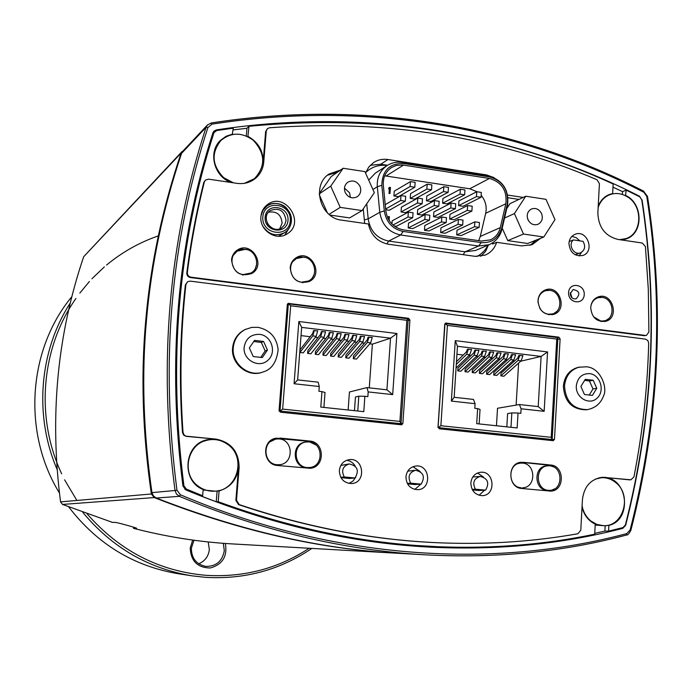 <?xml version="1.0" encoding="UTF-8"?>
<svg xmlns="http://www.w3.org/2000/svg" width="692" height="692" viewBox="0 0 692 692"><rect width="100%" height="100%" fill="white"/><g stroke="black" fill="none" stroke-linecap="round" stroke-linejoin="round"><path stroke-width="1.04" d="M82.841 512.417C112.147 547.562 148.598 568.712 192.168 575.848L178.553 573.78C133.911 566.359 97.312 544.102 68.759 506.985M59.425 492.998C22.187 432.491 27.991 349.581 71.778 296.738M192.168 575.848L205.463 577.336C244.631 579.602 280.096 569.966 311.85 548.419M70.212 303.105C39.306 350.801 33.856 415.581 57.116 469.487M309.168 548.263C278.219 568.547 243.869 577.569 206.112 575.329C159.16 571.289 119.534 550.849 87.244 514.026M76.881 500.454L64.598 479.833M61.674 473.821C35.102 417.44 41.183 347.687 75.921 298.494M79.84 293.071L89.415 281.488M91.915 278.781L104.336 266.913M106.533 265.062C122.173 252.139 139.429 242.416 158.304 235.894M192.705 540.063L190.205 548.055C190.914 561.195 197.618 567.829 210.333 567.968C222.582 564.464 227.582 556.299 225.333 543.471M198.725 563.79C204.944 561.143 208.482 556.403 209.339 549.56L208.197 541.948M223.326 543.324L224.303 550.685C222.348 561.264 216.163 566.497 205.74 566.402C196.225 564.309 191.442 558.228 191.373 548.151L194.011 540.244M460.18 547.277L428.651 547.061M211.916 124.153C368.135 99.907 518.247 127.562 643.88 192.29L643.906 191.303C518.083 126.446 367.737 98.714 211.302 122.951L207.488 124.941L206.06 127.354L207.92 127.544L211.916 124.153L211.302 122.951L207.488 124.941L182.947 151.046L181.546 153.373C163.035 208.612 151.384 263.834 146.583 319.055C141.479 374.216 143.27 432.067 151.946 492.618L153.399 495.904L156.288 498.024C240.193 530.686 320.413 549.085 396.948 553.219L425.718 554.846C496.406 558.513 563.271 551.922 626.329 535.072L626.45 535.046C627.583 535.34 629.054 533.792 630.853 530.392L630.654 530.47M215.039 131.255L216.345 129.914C369.182 106.637 516.12 133.444 639.546 196.26L639.036 196.467M641.787 199.945L639.546 196.26M642.055 199.841C658.602 308.251 653.144 416.731 625.672 525.28L625.317 525.271M620.041 528.342L622.765 528.359L625.672 525.28M622.765 528.359C564.075 543.644 502.046 550.01 436.678 547.45C353.863 544.033 270.269 524.856 185.88 489.927L182.93 486.018C167.066 361.838 177.057 244.112 212.902 132.847L213.915 131.16L216.345 129.914M547.087 440.069L551.974 439.515L551.204 437.327L440.882 425.727L447.421 325.396L556.757 339.089L557.864 337.635L445.354 323.545M444.999 323.596L438.062 427.621M522.936 355.662L521.085 360.869L503.906 376.232L500.852 375.877L501.017 373.204L517.789 358.067L518.68 355.558L522.936 355.662M515.661 354.78L513.819 360.004L496.787 375.41L493.725 375.047L493.889 372.365L510.523 357.193L511.405 354.685L515.661 354.78M508.361 353.897L506.535 359.131L489.642 374.58L486.58 374.216L486.744 371.535L503.231 356.319L504.113 353.802L508.361 353.897M501.043 353.015L499.226 358.248L482.48 373.741L479.409 373.386L479.573 370.696L495.922 355.437L496.795 352.92L501.043 353.015M493.707 352.124L491.9 357.375L475.3 372.91L472.221 372.547L472.385 369.857L488.587 354.555L489.452 352.029L493.707 352.124M486.346 351.233L484.547 356.492L468.103 372.071L465.007 371.708L465.18 369.009L481.234 353.673L482.099 351.138L486.346 351.233M478.968 350.342L477.177 355.61L460.881 371.223L457.775 370.869L457.948 368.161L473.864 352.782L474.712 350.247L478.968 350.342M456.461 361.674L466.46 351.891L467.316 349.356L471.563 349.443L469.79 354.719L456.054 368.032M547.554 351.943L541.109 356.432L538.212 406.619L519.389 404.535L521.111 408.773L544.154 411.316L547.554 351.943L455.267 340.654L451.374 401.083L454.177 397.286L457.455 346.285L541.109 356.432L520.721 361.198M514.381 361.146L512.763 360.956M507.141 360.281L505.489 360.082M499.875 359.416L498.188 359.209M492.6 358.543L490.87 358.335M485.291 357.669L483.535 357.453M477.973 356.787L476.174 356.579M470.621 355.913L468.787 355.688M463.259 355.031L456.936 354.269M516.128 405.088L518.619 363.075M519.389 404.535L497.522 408.271L496.458 425.762M445.077 323.484L447.421 325.396M551.974 439.515L438.2 427.595L440.882 425.727M479.132 423.919L480.04 409.422L477.644 408.626L476.702 423.66L517.149 427.959L518.031 413.046L511.838 412.899L510.981 427.31M477.644 408.626L474.781 408.315L475.075 403.695L473.492 399.431L454.177 397.286M451.374 401.083L475.075 403.695M521.111 408.773L520.834 413.349L518.031 413.046M519.822 355.281L517.971 360.497L500.852 375.877M512.538 354.408L510.696 359.624L493.725 375.047M505.229 353.517L503.404 358.75L486.58 374.216M497.903 352.635L496.086 357.876L479.409 373.386M490.559 351.744L488.751 356.994L472.221 372.547M483.189 350.853L481.39 356.112L465.007 371.708M475.793 349.962L474.011 355.23L457.775 370.869M468.38 349.062L466.616 354.339L456.288 364.399M511.838 412.899L507.617 413.574L506.821 426.869M457.455 346.285L455.267 340.654M544.154 411.316L538.212 406.619M407.735 471.148L415.546 470.275C423.487 472.16 425.355 476.788 421.16 484.141L410.659 483.163C407.502 476.702 409.136 472.411 415.546 470.275M407.285 483.388L410.659 483.163M407.545 483.864L414.837 484.538L421.16 484.141M340.81 465.465L349.157 463.951C357.435 465.733 359.399 470.413 355.039 477.982L344.27 476.97C341.07 470.543 342.696 466.2 349.157 463.951M340.741 477.281L344.27 476.97M340.957 477.67L349.365 478.449L355.039 477.982M472.792 476.987L480.205 476.451C487.851 478.406 489.651 482.964 485.594 490.144L475.361 489.192C472.247 482.731 473.864 478.483 480.205 476.451M472.143 489.356L475.361 489.192M472.437 489.901L478.665 490.481L485.594 490.144M396.948 424.378L400.919 423.694L399.915 421.419L282.647 409.093L290.666 305.777L406.827 320.318L408.185 318.856L288.625 303.875M408.185 318.856L288.33 303.84L279.992 411.031L279.196 411.23M372.244 337.428L370.635 342.834L356.527 359.079L353.301 358.707L353.5 355.947L367.244 339.945L368.023 337.35L372.244 337.428M364.52 336.494L362.919 341.909L348.984 358.205L345.74 357.825L345.939 355.065L359.537 339.019L360.298 336.416L364.52 336.494M356.778 335.559L355.186 340.983L341.416 357.323L338.163 356.942L338.362 354.183L351.796 338.085L352.557 335.482L356.778 335.559M349.002 334.617L347.427 340.049L333.821 356.441L330.56 356.06L330.767 353.292L344.036 337.151L344.789 334.539L349.002 334.617M341.208 333.674L339.651 339.115L326.209 355.55L322.939 355.169L323.147 352.401L336.251 336.217L336.995 333.596L341.208 333.674M333.397 332.731L331.849 338.18L318.571 354.659L315.293 354.278L315.5 351.51L328.44 335.274L329.184 332.653L333.397 332.731M325.551 331.779L324.02 337.246L310.907 353.768L307.62 353.387L307.828 350.61L320.604 334.331L321.339 331.702L325.551 331.779M317.689 330.828L316.166 336.303L303.226 352.877L299.93 352.496L300.138 349.711L312.749 333.388L313.476 330.75L317.689 330.828M396.905 333.509L390.522 338.172L386.932 389.821L366.942 387.598L368.196 391.914L392.684 394.613L396.905 333.509L298.858 321.52L294.074 383.74L297.638 379.899L301.66 327.394L390.522 338.172L372.382 344.158L369.762 343.837M364.45 343.206L362.054 342.921M356.769 342.289L354.33 341.995M349.062 341.364L346.588 341.07M341.329 340.438L338.82 340.135M333.579 339.512L331.027 339.201M325.802 338.578L323.207 338.267M318.009 337.644L315.362 337.333M310.18 336.71L301.029 335.611M369.277 387.857L372.382 344.158M366.942 387.598L349.434 392.001L348.128 409.993M288.495 303.831L290.666 305.777M400.919 423.694L279.992 411.031L282.647 409.093M323.917 407.424L325.024 392.494L321.953 391.611L320.794 407.086L363.784 411.662L364.874 396.3L358.819 396.187L357.755 411.022M321.953 391.611L318.917 391.274L319.272 386.517L318.164 382.183L297.638 379.899M294.074 383.74L319.272 386.517M368.196 391.914L367.859 396.628L364.874 396.3M288.33 303.84L287.37 304.298M368.94 337.03L367.331 342.436L353.301 358.707M361.207 336.096L359.606 341.511L345.74 357.825M353.448 335.153L351.865 340.585L338.163 356.942M345.671 334.219L344.097 339.651L330.56 356.06M337.869 333.267L336.312 338.717L322.939 355.169M330.041 332.324L328.492 337.782L315.293 354.278M322.187 331.373L320.655 336.84L307.62 353.387M314.315 330.421L312.793 335.897L299.93 352.496M358.819 396.187L355.454 396.992L354.468 410.667M301.66 327.394L298.858 321.52M392.684 394.613L386.932 389.821M262.865 226.215C268.738 234.7 276.022 236.82 284.715 232.59L278.556 236.266M279.706 228.836L282.111 223.127C281.203 214.529 276.636 210.896 268.435 212.228M370.263 165.327L380.747 164.229L387.555 165.284M488.44 244.994L485.55 251.386L480.81 256.317M400.633 200.507L400.971 195.576L405.694 196.277L405.356 201.208L400.633 200.507L385.626 209.019M400.971 195.576L385.202 204.65M405.356 201.208L389.259 210.247L385.695 209.728M477.298 191.814L469.747 188.778L384.666 175.82M478.734 240.652L480.265 236.448L485.689 213.3C487.021 206.683 485.516 200.68 481.156 195.291M405.633 212.643L401.057 211.977L401.395 207.185L417.795 198.094L422.483 198.794L422.155 203.708L405.633 212.643M421.904 215.022L417.363 214.356L417.683 209.59L434.507 200.585L439.161 201.285L438.84 206.19L421.904 215.022M438.079 217.392L433.555 216.726L433.875 211.968L451.106 203.067L455.734 203.768L455.414 208.647L438.079 217.392M454.142 219.745L449.653 219.087L449.964 214.338L467.602 205.541L472.195 206.225L471.883 211.095L454.142 219.745M398.488 196.64L393.904 195.957L394.241 191.174L410.442 181.615L415.139 182.325L414.811 187.238L398.488 196.64M414.793 199.08L410.244 198.396L410.564 193.63L427.189 184.167L431.851 184.876L431.523 189.772L414.793 199.08M430.995 201.493L426.471 200.818L426.791 196.07L443.823 186.702L448.459 187.411L448.139 192.29L430.995 201.493M447.084 203.898L442.595 203.223L442.906 198.483L460.344 189.227L464.955 189.928L464.635 194.798L447.084 203.898M463.078 206.285L458.614 205.619L458.917 200.896L476.762 191.727L481.338 192.428L481.026 197.281L463.078 206.285M412.717 217.72L408.003 217.037L408.349 212.098L413.055 212.781L412.717 217.72L396.421 226.284L394.111 225.955M391.94 224.026L392.165 220.826L408.349 212.098M412.769 228.628L408.202 227.971L408.531 223.187L425.139 214.555L429.818 215.238L429.49 220.16L412.769 228.628M429.014 230.955L424.481 230.306L424.802 225.531L441.816 216.994L446.47 217.677L446.141 222.582L429.014 230.955M445.155 233.273L440.648 232.624L440.96 227.867L458.389 219.425L463.009 220.099L462.688 224.995L445.155 233.273M461.192 235.574L456.711 234.925L457.023 230.185L474.85 221.838L479.435 222.513L479.132 227.383L461.192 235.574M389.362 188.579L389.016 193.492L390.011 193.44L390.435 187.385L388.921 188.068L388.843 189.098L389.639 188.302L389.285 193.336L390.011 193.44M389.708 187.273L388.653 188.224L388.843 189.098M388.298 217.876L388.221 218.931M389.112 220.463L389.371 216.674L388.644 216.561L387.581 217.608M489.434 178.458L402.606 164.973L396.369 165.423L391.508 167.533C385.6 171.625 382.875 177.541 383.342 185.257L385.807 210.878C387.563 221.353 393.376 227.685 403.263 229.874L481.398 241.041L490.36 239.882C495.507 237.512 498.82 233.42 500.299 227.607L505.835 203.768C507.236 190.542 501.761 182.108 489.434 178.458L469.747 188.778M489.529 176.918L403.618 163.528C389.518 163.225 382.252 170.483 381.828 185.309L384.294 210.93C386.188 222.253 392.476 229.087 403.151 231.448L481.303 242.589C491.727 243.247 498.525 238.403 501.709 228.083L507.236 204.244C508.75 189.971 502.842 180.863 489.529 176.918L488.396 175.863L402.649 162.473L403.618 163.528M422.155 203.708L417.458 203.007L401.057 211.977M417.458 203.007L417.795 198.094M438.84 206.19L434.178 205.498L417.363 214.356M434.178 205.498L434.507 200.585M455.414 208.647L450.786 207.963L433.555 216.726M450.786 207.963L451.106 203.067M471.883 211.095L467.29 210.411L449.653 219.087M467.29 210.411L467.602 205.541M414.811 187.238L410.105 186.529L393.904 195.957M410.105 186.529L410.442 181.615M431.523 189.772L426.86 189.063L410.244 198.396M426.86 189.063L427.189 184.167M448.139 192.29L443.494 191.589L426.471 200.818M443.494 191.589L443.823 186.702M464.635 194.798L460.024 194.097L442.595 203.223M460.024 194.097L460.344 189.227M481.026 197.281L476.451 196.589L458.614 205.619M476.451 196.589L476.762 191.727M408.003 217.037L392.978 225.012M429.49 220.16L424.802 219.476L408.202 227.971M424.802 219.476L425.139 214.555M446.141 222.582L441.496 221.907L424.481 230.306M441.496 221.907L441.816 216.994M462.688 224.995L458.069 224.32L440.648 232.624M458.069 224.32L458.389 219.425M479.132 227.383L474.539 226.717L456.711 234.925M474.539 226.717L474.85 221.838M388.644 216.561L387.805 218.092M387.892 218.283L388.575 217.599L388.446 219.355M583.027 241.335C585.795 246.404 584.93 250.245 580.441 252.84C573.806 255.642 567.708 244.527 573.365 239.925L583.027 241.335M569.17 241.525L573.365 239.925M363.274 208.828L364.667 223.447M365.549 173.026L368.732 167.101L373.542 162.594C377.893 159.783 382.693 158.753 387.952 159.515L486.537 174.912L494.114 177.654M350.36 197.428L349.624 192.878L344.469 188.086M359.97 186.269C361.57 190.689 360.627 194.201 357.133 196.813C352.193 199.036 348.232 197.627 345.247 192.584C343.656 188.267 344.547 184.79 347.903 182.152C352.885 179.773 356.908 181.148 359.97 186.269M340.239 207.384L330.715 186.157L343.145 168.26L364.909 171.59L374.337 192.67L362.08 210.567L340.239 207.384L329.02 214.356M319.297 193.872L330.715 186.157M327.394 212.859L319.332 194.902M319.297 193.622L331.148 176.59L343.145 168.26M329.885 215.056L349.65 217.893L362.08 210.567M249.345 347.929L254.535 340.395L263.583 341.459L267.458 350.031L262.303 357.574L253.237 356.536L249.345 347.929M260.746 357.392L265.166 350.939L261.308 342.41L253.756 341.528M267.458 350.031L265.166 350.939M263.583 341.459L261.308 342.41M259.587 334.348C271.731 335.516 277.085 352.868 267.657 360.506C258.574 368.602 242.84 359.84 244.129 347.323C245.721 338.526 250.876 334.201 259.587 334.348M263.176 371.941L262.458 372.192C248.039 377.875 230.721 363.845 232.598 347.851C233.585 339.391 237.745 333.284 245.072 329.539L251.715 327.402L257.943 327.316C270.018 329.946 276.748 337.437 278.141 349.78C276.636 362.106 271.653 369.493 263.176 371.941C248.731 377.633 231.387 363.577 233.273 347.557C234.259 339.08 238.42 332.964 245.764 329.219M539.673 308.044C541.741 311.573 544.639 313.632 548.367 314.229L552.441 313.926C563.746 311.288 561.446 291.306 549.733 290.337L545.305 290.727C540.279 292.768 537.866 296.773 538.047 302.75M552.441 313.926L548.522 314.704M541.628 292.275L545.305 290.727M303.615 257.147L296.366 258.531C286.306 263.583 290.285 281.255 301.695 282.163L308.407 281.021C318.934 276.333 315.275 258.133 303.615 257.147M308.407 281.021L302.378 282.734M291.609 262.623L296.366 258.531M309.142 441.911L306.037 442.024C292.214 443.65 293.261 466.927 307.213 467.567L309.635 467.541C323.891 466.581 323.406 442.664 309.142 441.911M309.635 467.541L306.253 467.671C292.327 467.039 291.289 443.806 305.085 442.179L306.037 442.024M233.386 182.818L223.663 177.662C211.968 165.414 211.025 153.053 220.826 140.571C231.067 132.146 241.88 132.051 253.263 140.286C265.425 153.486 265.815 166.279 254.44 178.674L251.715 180.88M217.539 143.945L220.826 140.571M254.44 178.674L244.363 183.337M396.127 553.176L380.86 552.147C308.13 546.516 232.59 528.325 154.238 497.574L151.358 493.993C142.526 433.183 140.684 375.038 145.822 319.557C150.648 264.015 162.412 208.517 181.105 153.07L183.423 150.536M182.039 151.539L83.68 256.715C57.185 334.859 49.487 416.575 60.567 501.873L62.531 504.433L112.476 522.399L115.348 522.408C117.104 522.382 136.886 527.927 136.748 528.333L133.478 528.325C166.625 536.88 199.703 542.087 232.685 543.938L395.625 553.15M133.478 528.325L133.573 527.192M215.143 491.156C208.889 491.571 203.206 489.875 198.102 486.061C180.871 473.994 187.359 443.511 207.73 440.077C215.195 438.616 222.002 440.19 228.161 444.783C246.473 457.697 237.434 490.394 215.143 491.156L203.119 489.988M201.779 441.755L207.73 440.077M598.139 207.591C600.128 201.554 603.813 197.332 609.194 194.936C615.223 192.584 621.208 193.163 627.177 196.692C643.179 205.68 642.418 233.611 625.949 238.61L619.634 239.674M595.414 479.089L601.53 477.714C606.685 477.489 611.373 479.08 615.612 482.471C632.367 494.884 623.622 526.802 603.606 525.686L595.172 525.038M603.606 525.686L596.911 524.458L590.821 520.981C586.219 517.132 583.313 512.097 582.093 505.869M549.846 465.828L548.055 465.811C534.821 466.183 535.184 489.72 548.471 490.334L549.863 490.368C563.331 490.394 563.288 466.529 549.846 465.828M548.055 465.811L546.689 465.915C533.471 466.287 533.835 489.78 547.095 490.394L549.863 490.368M269.491 127.769C387.494 119.353 496.683 136.687 597.04 179.773L599.419 183.717L597.853 212.885C598.407 227.261 605.128 236.119 618.017 239.441L642.323 243.022L645.428 246.551L648.3 289.213L648.906 332.039L646.44 335.386L644.269 335.698L190.404 277.544C187.947 276.956 186.754 275.399 186.805 272.873C190.75 242.027 196.416 211.873 203.803 182.42L205.446 180.084L208.517 179.159L237.071 183.363C243.965 184.254 250.046 182.627 255.313 178.484C260.304 174.272 263.116 168.805 263.756 162.092L266.264 131.065L267.415 128.66L269.491 127.769M612.974 187.143L622.523 191.641L626.191 190.11L639.676 196.796L641.761 199.78C658.326 308.13 652.867 416.541 625.386 525.02L622.964 527.589L608.579 531.127L604.903 531.075L594.739 533.35M232.252 134.551L233.256 128.184L216.717 130.537L212.634 133.686M233.109 129.914L246.94 128.271L249.008 126.299L247.874 136.739M609.756 194.712L612.645 193.492L613.147 183.994C502.651 132.994 381.275 113.756 249.008 126.299M216.241 501.804L217.115 491.086L219.087 490.931L218.205 501.7L216.241 501.804L200.749 495.879L202.644 495.74L186.39 489.106L183.925 485.853C168.052 361.778 178.026 244.146 213.854 132.976L214.693 131.566M540.634 238.282L532.096 244.7L521.647 245.902L496.657 242.33C494.624 248.411 490.81 252.675 485.204 255.106L475.136 256.343L388.489 244.241C377.702 242.01 370.99 235.254 368.36 223.974L341.805 220.177C320.214 218.17 311.149 185.274 329.072 174.021L340.585 170.033M496.657 242.33L492.548 244.06L492.955 242.607M536.291 240.02L529.899 245.426M508.023 197.756L518.957 199.417M543.808 237.001L523.489 234.052L514.407 213.586L525.738 196.225L545.997 199.331L554.984 219.641L543.808 237.001L527.676 243.48L507.755 240.617L502.21 228.144M506.752 208.603L510.004 203.638L525.738 196.225M327.541 175.206L337.359 172.273M507.625 195.049L523.195 197.428M408.072 320.655L409.923 320.007L402.882 423.418L401.68 424.819L280.485 412.207L279.066 410.442L287.301 304.644L288.14 303.39L408.574 318.285L407.285 318.744M409.923 320.007L408.574 318.285M557.804 339.417L560.122 338.829L554.474 439.308L553.271 440.692L439.368 428.815L438.019 427.102L444.731 324.375L445.691 323.077L558.833 337.16L557.259 337.566M560.122 338.829L558.833 337.16M186.693 436.228L215.939 439.1L186.148 436.358L183.899 434.68L183.017 432.388C179.522 382.425 180.491 333.137 185.906 284.524L187.558 281.748L190.214 281.125L645.558 339.158L647.816 340.499L648.689 343.171C647.522 387.909 642.608 432.491 633.941 476.926L630.905 479.781L629.322 479.833L604.531 477.402C628.327 478.492 632.177 520.237 608.882 525.375L608.579 531.127M190.404 277.544L190.957 277.172C188.492 276.584 187.29 275.027 187.342 272.492C191.295 241.595 196.969 211.397 204.365 181.91L205.446 180.084M186.148 436.358L183.631 435.13L182.48 432.526C178.994 382.641 179.955 333.432 185.37 284.888L187.558 281.748M190.957 277.172L645.411 335.438M646.44 335.386L644.269 335.698M275.373 438.347L308.243 441.28L316.071 445.008M318.458 461.893C316.382 465.431 313.381 467.584 309.462 468.354M279.767 464.687C294.065 463.519 293.46 439.68 279.135 438.936L275.762 439.074C261.939 440.951 263.15 464.09 277.129 464.73L279.767 464.687L276.229 464.842L271.973 463.631M268.678 442.465L275.762 439.074M279.654 438.045L309.679 441.038C324.859 441.833 325.361 467.29 310.18 468.294L277.518 465.482C262.666 464.808 261.351 440.216 276.039 438.2L278.296 438.296M236.5 250.668L241.75 248.99L247.303 249.708M256.628 264.474L254.898 269.802L251.135 273.824M250.962 273.011C260.962 267.7 256.862 250.279 245.383 249.293L237.157 251.17C227.694 256.853 232.123 273.669 243.325 274.568L250.962 273.011L242.494 275.07M232.313 256.369L237.157 251.17M231.535 259.898C231.967 255.772 233.818 252.554 237.097 250.236C251.049 240.098 266.887 265.218 251.784 273.47C240.063 277.085 233.316 272.562 231.535 259.898M544.742 290.173L550.088 290.389M556.584 311.521L552.277 314.704M537.995 300.51C538.54 295.129 541.127 291.557 545.737 289.792C559.966 284.533 568.046 310.829 553.323 314.453C544.085 315.336 538.981 310.691 537.995 300.51M597.525 297.145L602.317 297.43M608.311 318.874L604.35 321.581M593.598 316.841L600.855 321.053L604.548 320.82L600.941 321.503M594.644 298.97L598.087 297.698C594.03 299.091 591.591 302.101 590.778 306.738M590.717 307.49C591.262 302.006 593.892 298.434 598.589 296.773C612.628 292.024 619.946 318.208 605.457 321.365C596.565 322.014 591.651 317.394 590.717 307.49M295.735 257.995L300.311 256.801L305.068 257.433M314.125 274.361L312.023 278.686L308.502 281.843M290.182 267.674C290.649 263.194 292.733 259.829 296.418 257.58C310.725 248.705 324.496 274.473 309.22 281.506C298.053 284.317 291.704 279.706 290.182 267.674M523.29 462.291L550.581 465.007C564.88 465.759 564.906 491.147 550.581 491.104L521.751 488.491C507.53 487.843 507.089 462.792 521.258 462.282L548.514 465.171L553.228 466.754M554.854 488.794L549.543 491.104M520.263 462.412L521.292 462.464M348.993 483.431L352.963 481.104L355.714 477.281M355.204 466.123C353.223 462.775 350.394 460.829 346.709 460.267M339.348 470.499C340.204 464.384 343.5 460.768 349.235 459.644C363.949 457.317 366.509 483.007 351.597 483.561C343.82 483.094 339.737 478.743 339.348 470.499M414.828 489.434L420.822 484.158M420.096 471.468L412.994 466.702M405.945 476.788C406.801 470.612 410.088 467.022 415.814 466.019C430.147 464.098 432.206 489.426 417.717 489.685C410.252 489.106 406.325 484.807 405.945 476.788M479.028 495.256L484.634 490.196M483.57 477.099L477.541 472.999M470.845 482.912C471.676 476.71 474.946 473.155 480.629 472.247C494.598 470.638 496.302 495.61 482.212 495.645C475.015 494.988 471.226 490.749 470.845 482.912M579.092 255.962L581.47 252.355M579.792 240.859L576.237 237.702L571.895 236.405M568.928 243.359C569.334 238.948 571.393 235.937 575.078 234.311C587.076 229.095 595.345 251.585 582.863 255.469C574.594 256.628 569.948 252.597 568.928 243.359M284.827 235.055L289.386 227.694M267.934 205.403L265.425 206.38M260.927 216.527C261.429 211.518 263.6 207.548 267.441 204.607C284.732 191.018 306.115 222.746 287.197 233.818C276.316 241.499 259.223 230.315 260.927 216.527M267.415 128.66L265.616 131.644L263.116 162.629C263.418 151.046 258.436 142.318 248.168 136.462M232.763 134.058L226.146 136.238L220.532 140.294C207.747 151.929 213.975 176.72 231.145 182.489M255.884 177.386L253.903 179.539M219.589 141.28L222.27 139.274M626.191 190.11L625.481 195.741M621.554 239.96L626.061 238.965C643.482 233.714 643.318 203.725 625.905 195.568M202.644 495.74L203.163 489.529C180.603 480.923 184.055 443.572 207.617 439.68L215.35 439.23M630.222 479.781L629.322 479.833M612.645 193.492L609.047 194.599C603.96 196.839 600.345 200.741 598.208 206.303M625.732 238.688L624.184 239.518M607.282 195.455L608.977 195.023M246.94 128.271L246.3 136.03M622.523 191.641L622.376 194.461M217.115 491.086L219.208 490.481M211.813 439.541L206.666 439.913M215.939 439.1C231.171 442.179 238.896 451.677 239.129 467.61L236.491 500.333L235.868 500.368L238.506 467.688C236.898 479.703 230.419 487.453 219.087 490.931M601.711 477.705L600.223 477.558M582.024 507.219C584.057 515.151 588.459 520.799 595.224 524.164L594.696 534.189C544.673 544.665 492.427 548.842 437.967 546.715L393.255 544.18M235.868 500.368L238.576 504.606C307.655 527.884 375.782 540.66 442.966 542.943L443.866 542.978C490.135 544.509 534.821 541.429 577.932 533.74L580.787 530.236L582.43 499.581C584.109 486.415 590.821 478.985 602.585 477.272L630.455 479.772M607.213 525.366L608.882 525.375M218.205 501.7C292.353 528.792 365.61 543.8 437.967 546.715M604.903 531.075L605.189 525.626M443.866 542.978C376.604 540.694 308.381 527.892 239.198 504.58L236.491 500.333M587.482 409.612L586.297 409.785C572.154 409.673 564.508 401.793 563.366 386.153C564.49 376.024 569.507 369.727 578.4 367.279L586.193 366.795C600.76 367.443 607.654 388.125 603.701 395.521C600.933 403.263 595.527 407.96 587.482 409.612C573.322 409.5 565.667 401.611 564.516 385.937C565.641 375.791 570.666 369.493 579.576 367.037M568.582 292.569C567.907 303.416 583.745 305.509 584.238 294.68C584.922 283.893 569.118 281.713 568.582 292.569M571.973 297.82L570.381 292.655M570.251 293.572L573.201 289.498C579.567 290.96 580.527 294.074 576.081 298.849C572.578 299.212 570.641 297.448 570.251 293.572M522.607 487.782C536.179 487.739 536.127 463.83 522.572 463.121L520.678 463.104C507.348 463.571 507.746 487.133 521.128 487.748L518.135 487.523M516.301 463.96L520.678 463.104M604.548 320.82C615.845 318.502 613.735 298.364 602.109 297.404L598.087 297.698M576.306 385.902C577.535 377.633 581.955 373.533 589.584 373.611C600.241 374.623 605.266 390.876 597.161 398.116C589.359 405.78 575.424 397.666 576.306 385.902M580.882 386.439L585.276 379.32L593.217 380.263L596.781 388.281L592.413 395.4L584.455 394.492L580.882 386.439M589.255 395.037L593.001 388.947L589.454 380.963L584.619 380.392M593.217 380.263L589.454 380.963M596.781 388.281L593.001 388.947M527.97 219.719C526.335 214.901 527.486 211.328 531.421 209.001C535.746 207.617 539.129 209.131 541.568 213.543C543.22 218.438 542.018 222.028 537.978 224.312C533.705 225.609 530.366 224.078 527.97 219.719M507.755 240.617L523.489 234.052M504.554 218.049L514.407 213.586M528.671 221.016L527.425 218.101M643.88 192.29L646.778 196.424L647.504 196.441L643.603 191.286C517.901 126.506 367.703 98.792 211.371 122.968M646.778 196.424C664.164 307.533 658.611 418.729 630.109 530.02L630.853 530.392C659.372 418.98 664.926 307.663 647.504 196.441L647.314 196.606M181.546 153.373L206.06 127.354C168.597 241.603 158.252 362.66 175.015 490.516L176.979 490.247C160.224 362.556 170.535 241.655 207.92 127.544M151.946 492.618L175.015 490.516L176.469 494.027L179.427 496.337L180.404 494.78L176.979 490.247M630.109 530.02L626.744 533.601L626.45 535.046C563.349 551.922 496.432 558.522 425.718 554.846C344.261 550.391 262.164 530.885 179.427 496.337L156.288 498.024M626.744 533.601C492.687 569.369 333.734 559.889 180.404 494.78M556.757 339.089L551.204 437.327M517.971 360.497L521.085 360.869M510.696 359.624L513.819 360.004M503.404 358.75L506.535 359.131M496.086 357.876L499.226 358.248M488.751 356.994L491.9 357.375M481.39 356.112L484.547 356.492M474.011 355.23L477.177 355.61M466.616 354.339L469.79 354.719M406.827 320.318L399.915 421.419M367.331 342.436L370.635 342.834M359.606 341.511L362.919 341.909M351.865 340.585L355.186 340.983M344.097 339.651L347.427 340.049M336.312 338.717L339.651 339.115M328.492 337.782L331.849 338.18M320.655 336.84L324.02 337.246M312.793 335.897L316.166 336.303M263.842 208.301L266.783 206.155C271.039 203.258 275.701 202.678 280.762 204.408C286.773 206.311 290.32 211.89 291.393 221.155C290.899 226.102 288.676 229.908 284.715 232.59C288.633 229.934 290.839 226.163 291.332 221.276C292.906 208.43 276.558 198.31 266.783 206.155L262.995 210.281L261.022 215.627M286.021 220.523L284.741 224.701L281.8 227.824C271.826 235.012 259.829 217.366 270.139 210.636C279.135 207.271 284.421 210.567 286.021 220.523M290.268 220.757C289.066 238.532 261.273 234.718 262.822 216.873C264.154 199.028 291.825 203.067 290.268 220.757M287.993 220.437C289.291 205.68 266.221 202.332 265.123 217.201C263.834 232.062 286.981 235.254 287.993 220.437M364.329 219.892L368.179 218.871C370.229 231.137 377.053 238.541 388.653 241.075L465.093 251.802L475.499 250.469L489.14 244.7C495.982 241.534 500.281 236.249 502.055 228.844L501.709 228.083M386.88 243.956L388.653 241.075L400.659 234.995L403.151 231.448M387.26 165.466C378.939 164.497 371.76 166.833 365.748 172.49M476.874 256.507C481.736 253.99 485.455 250.21 488.024 245.167M463.121 254.665L465.093 251.802L478.544 246.041L481.303 242.589M403.505 165.094L386.119 175.984M487.851 175.777L488.396 175.863C502.79 180.162 509.182 189.885 507.573 205.04L507.236 204.244M402.173 162.395L402.649 162.473C397.035 161.582 391.81 162.637 386.984 165.639C379.995 170.543 376.768 177.585 377.322 186.762L372.91 189.487M507.452 205.576L501.934 229.355M386.984 165.639L375.289 173.173L368.715 180.093M384.294 210.93L379.77 212.297L377.322 186.762L381.828 185.309M366.734 203.768L368.179 218.871L379.77 212.297C381.872 224.822 388.835 232.391 400.659 234.995L478.544 246.041L489.14 244.7M500.299 227.607L480.265 236.448M505.835 203.768L485.689 213.3M387.952 159.515L380.747 164.229M486.537 174.912L485.585 175.422M83.68 256.715L181.105 153.07M151.358 493.993L60.567 501.873M62.531 504.433L154.238 497.574M213.854 132.976L212.375 134.49M183.925 485.853L182.922 485.957M186.39 489.106L184.755 489.261M287.526 303.944L288.962 303.26M402.882 423.418L397.182 424.404M445.19 323.372L446.271 323.017M554.474 439.308L547.467 440.112M187.342 272.492L186.805 272.873M185.37 284.888L185.906 284.524M309.679 441.038L308.243 441.28M550.581 465.007L548.514 465.171M203.803 182.42L204.365 181.91M265.616 131.644L266.264 131.065M263.116 162.629L263.756 162.092M183.017 432.388L182.48 432.526M239.129 467.61L238.506 467.688M605.63 477.333L604.531 477.402M238.576 504.606L239.198 504.58M557.864 337.635L445.207 323.501M552.181 439.143L557.899 337.782M401.057 423.435L408.185 318.925M281.8 227.824C277.094 230.843 272.406 229.554 267.743 223.966C265.174 218.015 265.979 213.577 270.139 210.636M575.113 254.76L580.441 252.84M609.194 194.936L605.785 196.372M625.949 238.61L622.471 239.856M601.53 477.714L598.788 477.869M630.905 479.781L629.772 479.841"/></g></svg>
